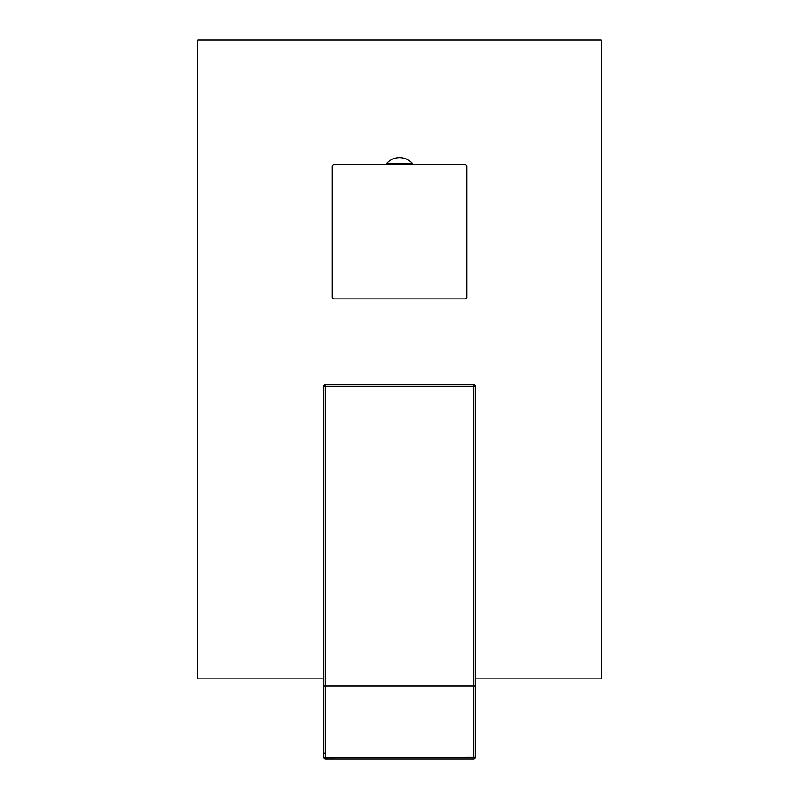 <?xml version="1.0" encoding="UTF-8"?>
<svg xmlns="http://www.w3.org/2000/svg" width="799" height="799" viewBox="0 0 799 799"><rect width="100%" height="100%" fill="white"/><g stroke="black" fill="none" stroke-linecap="round" stroke-linejoin="round"><path stroke-width="1.2" d="M475.165 678.88L601.267 678.88L601.267 39.95L197.733 39.95L197.733 678.88L323.835 678.88M332.244 297.528A94.162 94.162 0 0 0 333.602 298.886L465.398 298.886A94.162 94.162 0 0 0 466.077 298.207A94.162 94.162 0 0 0 466.756 297.528L466.756 165.733A94.162 94.162 0 0 0 465.398 164.374L333.602 164.374A94.162 94.162 0 0 0 332.923 165.053A94.162 94.162 0 0 0 332.244 165.733L332.244 297.528M412.274 164.374L412.274 163.366L386.726 163.366A17.139 17.139 0 0 1 412.274 163.366M386.726 164.374L386.726 163.366M473.477 384.639L473.607 685.852L325.393 685.852L325.393 386.317L475.165 386.317L475.165 757.372L325.393 757.851L325.393 685.852L323.835 685.852L323.835 386.317L325.393 386.317L325.523 384.639L473.477 384.639A1.678 1.678 0 0 1 475.165 386.317A1.678 1.678 0 0 0 473.477 384.639M325.393 752.898L323.835 753.377M325.453 758.98A1.678 1.608 0 0 1 323.835 757.372L323.835 685.852M323.835 386.317A1.678 1.678 0 0 1 325.523 384.639A1.678 1.678 0 0 0 323.835 386.317M473.477 758.98L473.607 685.852L475.165 685.852M325.523 758.98L325.393 757.851L323.835 757.372A1.678 1.678 0 0 0 325.483 759.05L473.517 759.05A1.678 1.678 0 0 0 475.165 757.372A1.678 1.608 0 0 1 473.547 758.98"/></g></svg>
